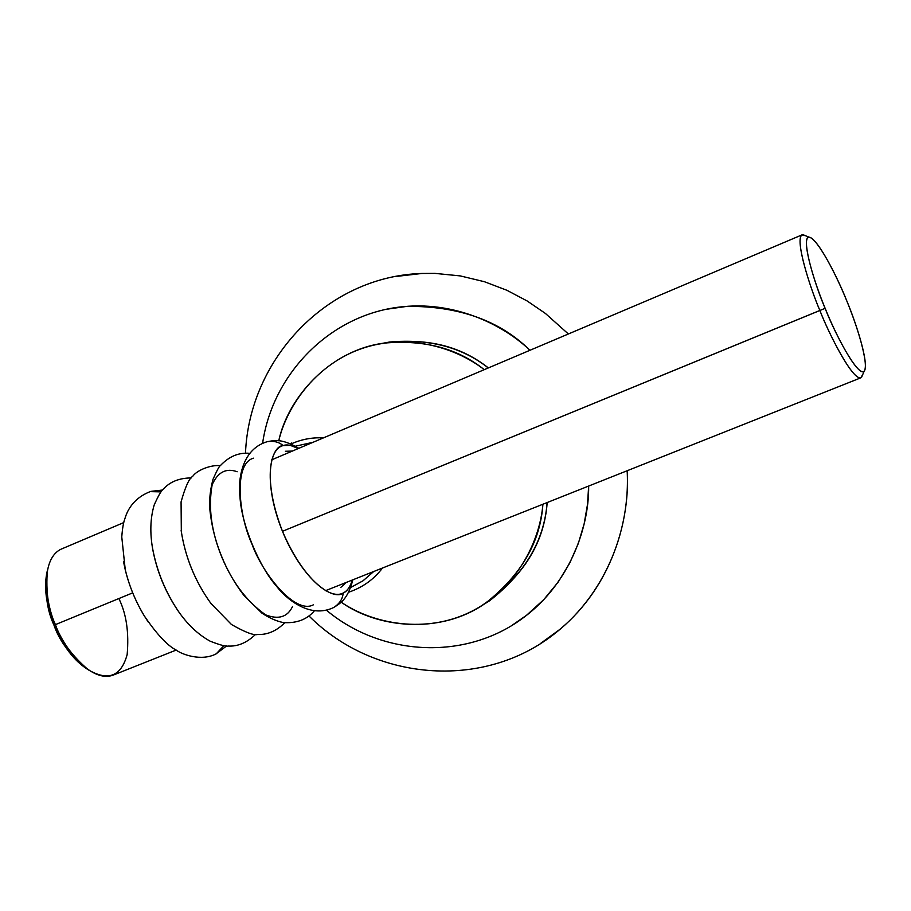 <?xml version="1.0" encoding="UTF-8"?>
<svg xmlns="http://www.w3.org/2000/svg" width="911" height="911" viewBox="0 0 911 911"><rect width="100%" height="100%" fill="white"/><g stroke="black" fill="none" stroke-linecap="round" stroke-linejoin="round"><path stroke-width="1.37" d="M529.951 350.279C498.738 320.513 443.725 297.168 387.562 309.114L406.989 306.369C458.928 305.994 499.911 320.626 529.951 350.279M395.625 276.511L421.975 273.459L434.911 273.38L460.26 275.908L484.39 281.704L506.812 290.245L527.196 300.994L545.359 313.407L568.373 333.984M540.61 643.417C595.965 609.072 630.879 541.123 627.155 470.736C630.264 519.122 612.294 585.659 559.775 629.455L540.599 643.428M512.403 625.06C565.879 592.742 589.28 531.398 588.654 486.041L587.504 504.455L584.179 523.688L578.36 543.355L569.774 562.987L558.261 581.958L543.787 599.62L526.558 615.267L512.403 625.06M480.746 606.282C522.105 578.519 544.243 543.947 547.181 502.542M488.364 367.919C458.791 344.529 422.066 336.603 378.179 344.153M484.253 369.661C457.732 348.435 424.435 339.575 384.362 343.083C330.169 349.915 288.104 397.207 278.743 440.787C287.66 403.436 318.269 363.113 362.658 348.275C407.035 333.403 454.874 346.761 484.253 369.661M380.194 343.766L389.566 342.024C429.07 338.528 461.968 347.171 488.273 367.964M547.09 502.576C544.459 540.075 525.328 572.78 489.697 600.702L482.5 605.189M341.17 602.16C376.903 627.781 439.797 635.183 485.142 603.458C521.138 575.205 540.394 542.136 542.91 504.238C539.802 542.649 515.33 589.747 470.645 611.85C425.961 633.988 372.77 624.331 340.202 601.522M382.483 568.031C373.852 579.453 362.532 587.538 348.514 592.275C362.532 587.538 373.852 579.453 382.483 568.031M290.928 444.01C301.382 439.318 312.2 437.28 323.371 437.906C312.2 437.28 301.382 439.318 290.928 444.01M312.974 442.325L295.346 446.208L312.974 442.325M350.61 587.549L363.102 580.74L373.715 571.516L362.977 580.831L350.61 587.549M123.543 561.586C127.665 583.473 135.944 603.686 148.379 622.213M152.126 545.803C156.35 570.377 165.574 592.89 179.797 613.342L177.679 610.324C165.301 591.763 157.022 571.664 152.854 550.039L152.126 545.803M150.064 491.61L161.042 491.883L150.064 491.61M148.413 622.259L144.132 615.642C135.534 601.362 129.248 586.103 125.262 569.853L123.532 561.54M223.901 645.648L216.271 653.802L223.901 645.648M284.836 622.646C276.705 630.902 267.64 634.853 257.654 634.5C253.736 635.559 245.002 632.223 231.451 624.49L210.84 603.344C195.318 581.662 185.48 557.771 181.323 531.682L181.118 530.225C185.115 557.19 195.205 581.799 211.375 604.061M237.167 471.75C226.179 467.764 217.843 472.092 212.161 484.72C208.107 507.45 211.306 531.432 221.76 556.689C232.146 582.197 246.79 601.59 265.682 614.879C278.584 619.822 287.534 617.043 292.522 606.544M253.543 458.176C233.353 463.448 238.671 515.284 251.857 543.821C262.345 573.406 294.936 614.629 313.304 604.858M314.397 610.803C307.36 619.127 297.601 623.09 285.097 622.668C283.947 622.862 274.496 621.439 261.924 613.137L243.875 595.373C225.484 571.083 214.324 544.004 210.407 514.134C208.824 503.373 209.689 491.746 213.015 479.266C217 470.315 219.471 465.749 220.428 465.555C229.082 456.4 238.841 452.323 249.682 453.325M283.093 445.593C272.856 445.525 260.569 474.62 282.456 531.25C306.392 587.071 335.783 599.962 343.174 593.027C342.73 598.846 339.609 603.651 333.79 607.443L333.107 607.785L333.79 607.443C339.609 603.651 342.73 598.846 343.174 593.027C347.455 590.852 350.541 586.502 352.432 579.988C349.983 587.265 346.897 591.615 343.174 593.027C328.108 601.101 299.081 572.393 282.456 531.25C265.591 490.186 266.479 449.863 283.093 445.593C278.937 441.937 273.607 440.651 267.094 441.721C273.607 440.651 278.937 441.937 283.093 445.593L290.279 445.365L298.398 448.497C291.793 445.137 286.692 444.169 283.093 445.593M266.046 442.017L267.094 441.721L266.046 442.017M352.853 579.817C347.934 598.06 341.989 602.456 333.79 607.443C309.467 619.423 285.109 597.616 276.898 586.673C259.134 566.904 241.369 523.916 240.003 497.087C238.192 484.606 239.422 450.023 267.094 441.721C275.953 440.059 282.456 438.874 298.819 448.326M215.873 653.996L226.611 645.956M340.862 587.344L346.305 582.425M292.329 451.082L285.405 451.264M864.14 371.244L861.555 377.325C854.028 383.656 828.486 333.13 819.866 310.457C810.198 288.377 793.31 235.664 802.921 234.662L805.836 235.858L801.987 234.879C794.472 239.809 810.619 289.094 819.866 310.457L282.478 531.307L825.127 308.339C809.811 271.034 802.34 237.657 808.74 237.202C814.935 236.188 832.529 265.944 846.683 300.63C860.906 335.282 869.071 368.443 863.742 371.551C858.64 375.218 840.363 345.668 825.127 308.339C833.212 329.577 857.114 377.029 864.14 371.244C869.789 363.637 854.677 319.294 846.683 300.63C839.27 281.59 818.442 238.477 809.025 237.179C800.154 238.192 816.074 287.637 825.127 308.339L819.866 310.457C828.293 332.321 851.91 379.841 860.758 377.849L862.74 374.535M176.176 650.067L112.873 675.245C89.255 683.25 61.914 644.168 55.423 624.627L132.699 592.867L55.423 624.627C46.541 606.179 38.877 560.163 60.946 549.231L123.782 522.572M87.98 669.574C74.326 661.124 63.007 646.343 54.011 625.242C45.926 604.426 43.671 586.377 47.247 571.095M88.458 669.915L84.996 667.683C69.475 654.417 59.147 640.274 54.011 625.242L55.423 624.627C60.912 640.672 71.923 655.772 88.458 669.915C108.284 681.417 121.186 676.315 127.153 654.588C129.066 632.826 126.447 614.447 119.295 599.449M46.518 574.317L47.418 570.309C45.641 591.478 48.306 609.584 55.423 624.627L54.011 625.242C47.349 611.156 44.855 594.188 46.518 574.317L47.338 570.707M421.975 273.459C327.151 276.204 249.261 359.082 245.492 453.177M559.775 629.455C488.08 690.925 375.252 682.407 309.011 615.995M526.558 615.267C468.96 661.067 382.7 657.4 326.411 610.188M406.989 306.369C334.075 311.22 273.015 371.107 262.607 443.27M384.362 343.083L389.566 342.024M489.697 600.702L485.142 603.458M290.632 443.885L291.679 442.997L290.677 443.908M162.534 490.038L150.827 491.382C131.822 498.556 126.663 512.734 124.898 518.644C123.452 522.402 122.416 528.494 121.767 536.921L125.262 569.853M144.132 615.642C156.669 634.124 167.373 645.614 176.256 650.112C181.847 654.474 201.547 661.671 216.271 653.802M255.581 634.363C246.972 642.699 237.862 646.594 228.251 646.047C226.065 646.639 220.075 645.045 210.27 641.242C198.131 634.625 187.267 624.308 177.679 610.324M191.287 477.922C179.387 478.024 170.163 481.668 163.604 488.854C161.646 489.947 158.525 495.299 154.221 504.899C150.235 518.222 149.78 533.265 152.854 550.039M220.337 465.68C211.318 464.599 197.049 469.996 192.654 476.385C189.124 478.366 185.263 486.884 181.073 501.915L181.323 531.682M325.489 590.692L860.758 377.849M801.987 234.879L271.706 459.827M809.025 237.179L802.921 234.662"/></g></svg>
